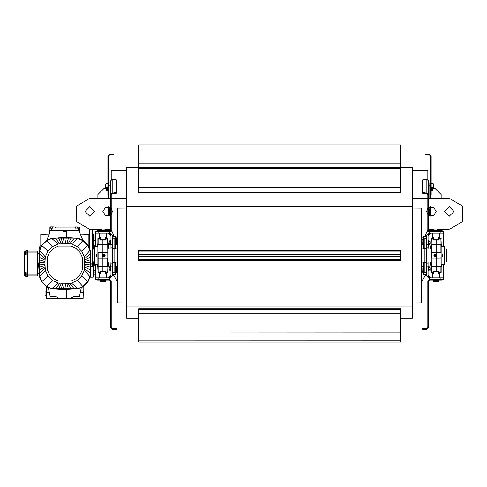 <?xml version="1.0" encoding="UTF-8"?>
<svg xmlns="http://www.w3.org/2000/svg" width="487" height="487" viewBox="0 0 487 487"><rect width="100%" height="100%" fill="white"/><g stroke="black" fill="none" stroke-linecap="round" stroke-linejoin="round"><path stroke-width="0.73" d="M92.67 233.827L93.145 233.827L93.145 248.942M93.145 262.03L93.145 277.146L90.138 277.146M88.859 246.55L88.859 233.827L89.334 233.827M46.49 295.122L45.06 295.122L45.06 291.074L46.49 291.074M83.143 291.074L83.861 291.074L83.861 295.122L83.143 295.122M62.914 237.145L62.914 231.678L66.719 231.678L66.719 237.145M46.49 298.336L83.143 298.336L46.49 298.336L83.143 298.33L83.143 286.703M46.49 286.703L46.49 298.33L70.767 298.33L73.86 296.54L79.43 296.54L81.262 287.914L80.617 290.952L83.143 290.952M40.774 246.55L40.774 234.302L49.023 234.083M37.322 251.189L27.442 251.189L37.322 251.189L37.322 252.138L26.255 252.138L26.255 250.47L27.442 250.47L27.442 276.659L26.255 276.659L26.255 272.61L24.35 272.61L24.35 274.991L26.018 276.659L24.35 274.991L24.587 275.849L24.35 274.991M24.35 254.104L24.35 252.856L24.35 254.518L26.018 254.518L26.018 272.61L24.35 272.61L24.35 267.619M26.255 253.167L25.421 253.167L25.421 253.715L26.255 253.715L26.018 254.518M26.255 276.659L27.442 276.659L26.255 276.659M37.56 275.709L37.322 274.991L26.255 274.991M39.824 248.693L39.824 245.965L40.774 245.965M39.106 252.936L39.106 247.512L39.824 247.512M75.649 226.918L74.103 226.918L74.103 227.867L55.53 227.867L55.53 226.918L53.984 226.918M109.685 231.684L111.237 230.016L111.237 228.452L110.519 228.452L110.519 196.109L111.237 196.109L111.237 194.763L110.519 194.763L110.519 196.109M400.454 256.612L138.606 256.612L138.606 259.802L400.454 259.802L400.454 250.251L138.606 250.251L138.606 254.36L400.454 254.36M138.606 318.328L126.705 318.328L126.705 206.372L412.355 206.372L412.355 318.328L400.454 318.328M126.705 206.372L126.705 167.175L412.355 167.175L412.355 206.372M138.606 309.129L138.606 313.786L400.454 313.786L400.454 308.77L138.606 308.77L138.606 309.129L400.454 309.129M400.454 187.373L138.606 187.373L138.606 192.128L400.454 192.128L400.454 168.472L138.606 168.472L138.606 168.831L400.454 168.831M400.454 167.175L400.454 163.851L138.606 163.851L138.606 167.175M106.397 190.624L106.397 187.051L106.257 190.173L106.397 190.624L107.377 190.624L107.377 189.729L106.397 189.729M107.901 190.74L107.524 190.74L107.524 186.929L107.901 186.929M110.044 186.929L110.427 186.929L110.427 190.74L110.044 190.74M111.474 154.318L113.855 154.318L113.855 155.03L109.569 155.03L108.613 155.986L108.613 190.027L107.901 190.027L107.901 155.986L109.569 154.318L111.474 154.318L111.474 155.03M108.613 194.788L107.901 194.788L107.901 190.027M432.803 190.173L432.803 188.834L432.803 190.173M432.663 187.051L432.803 188.834L432.663 187.051L431.683 187.051L431.683 187.939L432.663 187.939M429.017 190.74L428.639 190.74L428.639 186.929L429.017 186.929M431.159 186.929L431.543 186.929L431.543 190.74L431.159 190.74M431.159 190.027L430.447 190.027L430.447 155.986L429.491 155.03L425.206 155.03L425.206 154.318L429.491 154.318L431.159 155.986L431.159 194.788L430.447 194.788M105.241 281.821L100.566 281.821L104.656 282.003L105.241 281.821L105.241 280.622L104.072 280.622L104.072 281.821M438.495 281.821L433.82 281.821L437.91 282.003L438.495 281.821L438.495 280.622L437.326 280.622L437.326 281.821M105.283 280.007L105.283 280.482L100.523 280.482L100.523 280.007M438.537 280.007L438.537 280.482L433.777 280.482L433.777 280.007M100.523 230.966L100.523 230.491L105.283 230.491L105.283 230.966M433.777 230.966L433.777 230.491L438.537 230.491L438.537 230.966M100.566 229.152L105.241 229.152L101.15 228.969L100.566 229.152L100.566 230.351L101.734 230.351L101.734 229.152M433.82 229.152L438.495 229.152L434.404 228.969L433.82 229.152L433.82 230.351L434.988 230.351L434.988 229.152M100.566 230.254L96.95 230.254L96.95 230.966L109.569 230.966L110.519 230.016L110.519 228.452M439.731 230.254L439.731 230.966L442.111 230.966L442.111 230.254L438.495 230.254M427.829 194.763L427.829 196.109L428.542 196.109L428.542 194.763L427.829 194.763L426.874 193.826L422.588 193.254L422.588 192.56L426.874 193.132L426.874 179.313L428.542 180.933L428.542 194.751L426.874 193.132M428.542 196.109L428.542 230.016L429.491 230.966L439.731 230.966L439.731 231.684L429.491 231.684L427.829 230.016L427.829 196.109M103.853 282.058L101.953 282.058L103.853 282.058M437.113 282.058L435.208 282.058L437.113 282.003M110.519 326.089L110.519 326.765L111.237 326.765L111.237 326.089L110.519 326.089L110.519 280.956L109.569 280.007L96.95 280.007L96.95 279.288M99.33 280.007L99.33 279.288L109.569 279.288L111.237 280.956L111.237 326.089M111.237 326.765L111.237 327.611L112.187 328.567L116.472 328.567L116.472 329.279L112.187 329.279L110.519 327.611L110.519 326.765M442.111 279.288L442.111 280.007L429.491 280.007L428.542 280.956L428.542 326.089L427.829 326.089L427.829 326.771L428.542 326.771L428.542 326.089M428.542 326.771L428.542 327.611L426.874 329.279L422.588 329.279L422.588 328.567L426.874 328.567L427.829 327.611L427.829 326.771M427.829 326.089L427.829 280.956L429.491 279.288L439.731 279.288L439.731 280.007M112.424 248.942L107.901 248.942L107.901 242.563L107.901 266.024L102.903 266.255L102.903 258.25L107.67 258.238L107.67 266.517L98.137 266.517L98.137 258.238L102.903 258.25L102.903 256.795M97.905 268.41L97.905 258.153L107.901 258.195M97.905 258.153L97.905 252.82L102.903 252.723L102.903 244.711L98.137 244.784L98.137 238.393L100.285 238.32L100.285 240.012L105.521 240.012L105.521 239.032L107.67 239.111L107.901 268.41L107.901 262.03L112.424 262.03M107.676 238.429L107.901 252.82L102.903 252.802L102.903 254.177M97.905 242.563L97.905 252.82L97.905 239.111L100.285 239.032M98.13 272.543L98.137 252.82L107.901 252.777M97.905 264.532L94.594 264.532L94.594 246.44L95.068 246.44L95.05 245.838L93.145 245.838M94.594 264.532L94.594 246.44M95.068 246.312L97.455 246.44L95.068 246.312M431.385 272.543L431.159 244.943L436.157 244.711L436.157 252.723L431.391 252.735L431.391 244.456L440.93 244.456L440.93 252.735L436.157 252.723L436.157 254.177L436.936 255.486L436.182 256.795L436.157 258.171L431.391 258.153L431.159 242.563M444.467 246.44L444.467 264.532L444.704 246.678L441.155 246.44L441.155 242.563L441.155 252.82L431.159 252.777M440.93 238.429L441.155 258.153L436.157 258.25L436.157 266.255L440.93 266.188L440.93 272.58L438.775 272.653L438.775 270.961L433.54 270.961L433.54 271.941L431.391 271.862L431.159 258.153M441.612 264.532L443.992 264.532L441.155 264.532L441.155 268.41L441.155 258.153L441.155 271.862L438.775 271.941M100.164 230.254L100.164 229.657L100.566 229.657M105.241 229.657L105.88 229.657L105.88 230.254M433.18 230.254L433.18 229.657L433.82 229.657M438.495 229.657L438.897 229.657L438.897 230.254M105.521 188.597L105.521 184.591L105.996 183.477L107.901 183.477M110.281 186.929L110.044 183.989M111.237 179.606L111.237 170.627L126.705 170.627M412.355 170.627L427.829 170.627L427.829 179.606M431.159 183.477L433.065 183.477L433.54 183.958L433.54 188.597M105.521 184.591L105.996 183.477M433.065 183.477L433.54 184.591M429.017 183.989L428.779 186.929M108.613 182.887L110.044 182.887L110.044 198.355L110.519 198.355L89.809 198.355L76.41 206.092L76.41 221.567L89.809 229.304L100.566 229.304M441.155 230.254L441.155 229.304L449.251 229.304L462.65 221.567L462.65 206.092L449.251 198.355L428.542 198.355L429.017 198.355L429.017 182.887L430.447 182.887M112.424 235.251L113.855 235.251L111.578 230.57L110.61 231.319M113.855 274.528L113.855 275.721L112.424 275.721M426.636 275.721L425.206 275.721L425.206 274.528M428.45 231.319L427.483 230.57L425.206 235.251L426.636 235.251M115.279 262.639L115.279 274.528L112.424 274.528M112.424 236.445L115.279 236.445L115.279 248.333M424.256 243.585L423.781 243.366L423.781 236.445L426.636 236.445M426.636 274.528L423.781 274.528L423.781 267.607L424.256 267.387M115.279 266.2L115.997 266.2L115.997 273.341L115.279 273.341M423.781 273.341L423.069 273.341L423.069 266.225M115.279 237.632L115.997 237.632L115.997 244.772L115.279 244.772M423.069 244.748L423.069 237.656M115.279 267.607L115.279 269.548M109.179 270.912L109.179 266.243L108.997 270.328L109.179 270.912L110.379 270.912L110.379 269.749L109.179 269.749M430.064 270.328L430.064 268.58L430.064 270.328M429.881 266.243L430.064 268.58L429.881 266.243L428.682 266.243L428.682 267.412L429.881 267.412M424.256 269.768L424 267.387M110.993 270.961L110.519 270.961L110.993 262.03M428.067 262.03L428.067 266.2L428.542 266.2L428.542 270.961L428.067 270.961M115.279 241.424L115.279 243.366M109.179 244.73L109.179 240.054L108.997 244.145L109.179 244.73L110.379 244.73L110.379 243.561L109.179 243.561M430.064 244.145L430.064 242.392L430.064 244.145M429.881 240.054L430.064 242.392L429.881 240.054L428.682 240.054L428.682 241.223L429.881 241.223M424 243.585L424.256 241.205M110.993 248.942L110.993 244.772L110.519 244.772L110.519 240.012L110.993 240.012M428.067 240.012L428.542 240.012L428.067 248.942M114.804 262.627L114.804 272.148L112.424 272.148L112.424 238.825L114.804 238.825L114.804 262.627L112.424 262.627M426.636 262.627L426.636 272.148L424.256 272.148L424.256 238.825L426.636 238.825L426.636 262.627L424.256 262.627M446.634 248.942L446.634 262.03L444.704 262.03L446.634 262.03L446.634 248.942L444.704 248.942M94.356 262.03L92.189 261.793L92.189 249.18L94.356 248.942M92.427 262.03L92.427 248.942M421.639 302.859L421.639 208.113L421.639 302.859L412.355 302.902M117.422 208.113L117.422 302.859L117.422 208.113L126.705 208.065M95.762 233.109L95.762 231.684L109.094 231.684L112.424 235.014L112.424 244.772L110.993 244.772L110.993 235.014L109.094 233.109L95.762 233.109L95.762 246.312M98.143 279.288L95.762 279.288L95.762 277.864L109.094 277.864L110.993 275.959L110.993 266.2L112.424 266.2L112.424 275.959L109.094 279.288L98.143 279.288L98.143 277.864M440.918 231.684L443.298 231.684L443.298 233.109L429.966 233.109L428.067 235.014L428.067 244.772L426.636 244.772L426.636 235.014L429.966 231.684L440.918 231.684L440.918 233.109M443.298 277.864L443.298 279.288L429.966 279.288L426.636 275.959L426.636 266.2L428.067 266.2L428.067 275.959L429.966 277.864L443.298 277.864L443.298 264.66M97.905 252.777L97.905 244.943M107.901 266.024L107.676 272.543M441.155 258.195L441.155 266.024M431.159 244.943L431.385 238.429M104.297 255.486L103.025 255.486M436.035 255.486L434.763 255.486M107.98 243.78L108.948 248.942L107.901 241.607M441.24 243.78L441.733 246.44L441.155 243.75M431.08 267.193L430.118 262.03L431.159 267.223M431.159 267.381L431.159 263.333L430.471 263.333L431.141 267.375M85.048 211.449L89.809 216.21L94.569 211.449L89.809 206.689L85.048 211.449M110.519 207.639L105.533 207.188L102.903 211.449L105.533 215.704L110.519 215.26M444.491 211.449L449.251 216.21L454.012 211.449L449.251 206.689L444.491 211.449M428.542 215.26L433.527 215.704L436.157 211.449L433.527 207.188L428.542 207.639M102.903 255.486L103.676 256.259L104.449 255.486L103.676 254.713L102.903 255.486M436.157 255.486L435.384 254.713L434.611 255.486L436.157 255.486M54.581 298.33L50.77 298.33L54.581 298.33M54.581 298.336L50.77 298.336L54.581 298.336M78.864 298.336L75.053 298.336L78.864 298.336M78.864 298.33L75.053 298.33L78.864 298.33M68.387 226.918L72.435 226.918M57.198 226.918L61.246 226.918M83.143 298.336L70.767 298.33L73.86 296.546L79.43 296.546L80.617 290.952M49.321 292.377L50.204 296.546L55.774 296.54L58.866 298.33L55.774 296.54L50.204 296.54L48.371 287.914L49.321 292.377L46.49 292.377M82.845 240.194L79.813 232.816L79.813 230.491L49.82 230.491L49.82 232.816L46.789 240.194M80.312 292.377L83.143 292.377M66.719 298.33L66.719 289.99M62.914 289.99L62.914 298.33M26.255 275.612L25.421 275.612L25.421 275.064L26.255 275.064M26.255 273.414L25.421 273.414L25.421 275.064M26.255 273.968L25.421 273.968M26.255 251.517L25.421 251.517L25.421 253.167M26.255 252.065L25.421 252.065M24.35 254.518L24.35 272.61M26.255 252.138L26.255 254.518M25.421 252.856L24.35 252.856L24.35 252.138L26.018 250.47L27.442 250.47M24.35 260.563L24.35 260.259M24.35 257.459L24.35 257.148M37.56 253.447L37.56 275.624L37.56 251.511L37.56 253.447L39.051 253.447M91.118 263.564L90.217 276.653L88.031 281.796L83.046 286.782L77.902 288.968L51.732 288.968L46.588 286.782L41.602 281.796L39.417 276.653L38.516 263.564M90.272 253.916L84.574 258.67L84.647 261.598L90.685 259.748L89.864 250.525L87.751 245.551L81.652 251.048L77.33 246.726L71.516 244.017L68.156 243.804L71.26 237.839L61.003 237.693L51.78 238.514L46.807 240.633L41.882 245.551L39.77 250.525L38.881 262.183L44.95 262.877L45.273 256.862L47.982 251.048L52.304 246.726L58.117 244.017L68.156 243.804M84.574 260.222L90.545 257.118L90.612 258.171M58.403 280.981L71.23 280.981L75.893 278.814L80.069 274.638L82.236 269.975L82.236 257.154L80.069 252.491L75.893 248.315L71.23 246.142L58.403 246.142L53.74 248.315L49.571 252.491L47.397 257.154L47.397 269.975L49.571 274.638L53.74 278.814L58.403 280.981M84.574 258.67L84.361 256.862L81.652 251.048M84.647 261.598L84.361 270.261L81.652 276.074L77.33 280.396L71.516 283.105L69.708 283.318L58.117 283.105L52.304 280.396L47.982 276.074L45.273 270.261L44.95 262.877M84.683 262.877L90.752 262.183L90.649 258.907M45.06 266.9L39.088 270.011L39.77 276.604L41.882 281.571L46.807 286.496L51.78 288.608L55.171 289.016L59.925 283.318M38.893 265.573L39.77 276.604L41.882 281.571L46.807 286.496L52.304 280.396M65.501 283.428L66.202 289.497L77.853 288.608L82.827 286.496L87.751 281.571L89.864 276.604L90.272 273.213L84.574 268.453M46.807 286.496L51.78 288.608L77.853 288.608L82.827 286.496L87.751 281.571L81.652 276.074M45.06 260.222L39.088 257.118L39.027 258.159M39.362 253.916L45.06 258.67M41.882 281.571L47.982 276.074M44.95 264.252L38.881 264.946L39.088 270.011M44.987 265.531L38.948 267.375M82.827 286.496L77.33 280.396M66.786 283.397L68.63 289.43M82.668 263.564L82.236 257.154L80.069 252.491L75.893 248.315L71.23 246.142L58.403 246.142L53.74 248.315L49.571 252.491L47.397 257.154L46.965 263.564M59.925 243.81L55.171 238.106M77.33 246.726L82.827 240.633L77.853 238.514L74.462 238.106L69.708 243.81M84.647 265.531L90.685 267.375L90.759 264.173M84.683 264.252L90.752 264.946M68.156 283.324L71.26 289.29M41.882 245.551L47.982 251.048M46.807 240.633L52.304 246.726M61.478 243.804L58.373 237.839M61.478 283.324L58.373 289.29L66.202 289.497M55.171 289.016L58.373 289.29M44.987 261.598L38.948 259.748L38.984 258.901M62.847 243.731L61.003 237.693M45.06 268.453L39.362 273.213M66.786 243.731L68.63 237.693M62.847 283.397L61.003 289.43M64.132 283.428L63.432 289.497M64.132 243.695L63.432 237.626M65.501 243.695L66.202 237.626M69.708 283.318L74.462 289.016M84.574 266.9L90.545 270.011L90.685 267.375M38.881 264.946L38.881 262.183M74.462 238.106L71.26 237.839M87.751 245.551L82.827 240.633M90.272 273.213L90.545 270.011M87.751 281.571L89.864 276.604L90.74 265.549M90.752 264.989L90.759 264.331M38.869 263.12L38.881 265.001M39.417 250.476L39.417 276.653L41.602 281.796L46.588 286.776L51.732 288.961L77.902 288.961L83.046 286.776L88.031 281.796L90.217 276.653L90.217 250.476L88.031 245.332L83.046 240.353L77.902 238.161L51.732 238.161L46.588 240.353L41.602 245.332L39.417 250.476M89.864 276.604L84.361 270.261M39.77 276.604L45.273 270.261M37.56 273.682L39.051 273.682L37.56 273.682M62.433 289.99L67.2 289.99L62.433 289.838M67.2 237.291L62.433 237.291M92.67 229.304L92.67 248.942M92.67 262.03L92.67 266.602L91.069 266.602M89.334 247.469L89.334 229.292M95.05 240.858L93.145 240.852L95.05 240.852L95.05 236.031L93.145 236.031M93.145 238.1L95.05 238.1M93.145 240.511L95.05 240.511M93.145 247.426L94.356 247.426M95.05 265.135L93.145 265.135L95.05 265.135L95.05 264.532M93.145 263.54L94.356 263.54M95.05 274.942L93.145 274.942L95.05 274.942L95.05 270.115L93.145 270.115M93.145 272.872L95.05 272.872M93.145 270.455L95.05 270.455M55.53 227.867L49.942 228.111L50.892 226.918M78.267 230.491L78.267 228.111L74.103 227.867M79.691 230.491L79.691 227.873L78.742 226.918M49.942 230.491L49.942 226.851L53.984 226.845L53.984 228.111M78.267 228.111L79.691 228.111M79.217 227.045L75.649 226.845L75.649 228.111M50.892 228.111L50.892 226.845M52.438 228.111L52.438 226.845M77.196 228.111L77.196 226.845M78.742 228.111L78.742 226.845M109.265 229.462L109.441 230.223M96.736 229.304L97.193 230.254M138.606 259.802L138.606 260.722L400.454 260.722L400.454 259.802M138.606 256.612L138.606 256.199L400.454 256.199M138.606 256.199L138.606 254.774L400.454 254.774M138.606 254.774L138.606 254.36M400.454 192.663L400.454 193.01L138.606 193.01L138.606 192.663L400.454 192.663L400.454 192.128M400.454 340.797L138.606 340.797L138.606 342.13L400.454 342.13L400.454 313.786M138.606 340.797L400.454 340.711M138.606 340.711L138.606 332.907L400.454 332.907M138.606 332.907L400.454 332.816M138.606 332.816L138.606 313.786M138.606 192.663L138.606 192.128M138.606 187.373L138.606 168.831M138.606 163.851L138.606 144.87L400.454 144.87L400.454 163.851M116.472 329.279L116.472 328.567L116.472 329.279M106.397 187.051L107.377 187.051L107.377 187.939L106.397 187.939M107.377 187.939L107.377 189.729M432.663 189.729L431.683 189.729L431.683 190.624L432.663 190.624M431.683 189.729L431.683 187.939M100.566 280.482L101.734 280.622L101.734 281.821M101.734 280.622L104.072 280.622M100.566 280.622L100.566 281.821M433.82 280.482L434.988 280.622L434.988 281.821M434.988 280.622L437.326 280.622M433.82 280.622L433.82 281.821M105.241 230.491L104.072 230.351L104.072 229.152M104.072 230.351L101.734 230.351M105.241 230.351L105.241 229.152M438.495 230.491L437.326 230.351L437.326 229.152M437.326 230.351L434.988 230.351M438.495 230.351L438.495 229.152M99.33 230.254L99.33 231.684L109.569 231.684M96.95 230.966L96.95 231.684M111.237 196.109L111.237 228.452M116.472 192.56L112.187 193.132L110.519 194.751L110.519 180.933L112.187 179.313L116.472 179.892L116.472 193.254L112.187 193.826L111.237 194.763M442.111 231.684L442.111 230.966M422.588 192.56L422.588 179.892L426.874 179.313M97.412 264.532L97.887 267.375M107.901 248.461L108.589 247.664L107.919 243.597M98.137 272.58L100.285 272.653L100.285 270.961L105.521 270.961L105.521 272.653L107.901 272.349M102.903 270.961L102.903 266.255L97.905 266.024M97.844 267.26L97.905 269.36M107.901 244.943L102.903 244.711L102.903 240.012M107.901 244.456L97.905 244.456M105.521 239.032L105.521 238.32L107.901 238.63M108.826 248.942L108.589 247.664L107.901 247.639L107.901 248.236M108.589 247.639L107.901 247.639M107.901 244.687L107.901 244.273M97.838 243.707L97.351 246.312M97.844 243.713L97.43 246.312M97.905 266.279L97.905 266.681M102.903 262.03L102.903 263.041M102.903 247.926L102.903 248.942M97.905 244.273L97.905 244.687M97.905 239.111L97.905 238.612M108.948 262.03L107.962 267.26L108.589 263.333L107.901 263.333M108.589 263.333L107.901 263.327M108.826 262.03L108.589 263.309L107.901 262.511M107.901 266.687L107.901 266.286M107.901 272.336L107.67 272.58M96.128 256.491L96.128 254.482M96.396 256.491L96.396 254.482M97.905 246.44L97.455 246.44M441.654 246.44L441.155 243.64M440.93 238.393L438.775 238.32L438.775 240.012L433.54 240.012L433.54 238.32L431.318 238.411M436.157 240.012L436.157 244.711L441.155 244.943M441.143 238.551L441.155 239.111M441.155 242.563L441.155 241.607M431.159 266.024L436.157 266.255L436.157 270.961M441.155 252.777L440.93 258.153L431.159 258.195M431.159 266.517L441.155 266.517M433.54 271.941L433.54 272.653L431.226 272.501M431.159 268.41L431.159 269.36M431.159 262.511L430.471 263.309L431.159 263.327M430.234 262.03L430.471 263.333M431.159 266.279L431.159 266.681M431.159 243.67L430.118 248.942M441.63 264.66L441.222 267.266L441.709 264.66M441.155 244.687L441.155 244.291M436.157 248.942L436.157 247.926M436.157 263.041L436.157 262.03M441.155 266.699L441.155 266.286M441.155 271.862L441.155 272.349M431.159 243.75L430.471 247.639L431.159 247.639L430.471 247.664L431.159 248.461M430.471 247.639L430.234 248.942M431.159 244.285L431.159 244.687M442.933 254.482L442.933 256.491M442.665 254.482L442.665 256.491M443.992 264.532L444.467 264.532M105.63 229.304L105.241 229.517M433.82 229.517L433.43 229.304M110.519 183.477L110.044 183.477M105.996 183.989L107.901 183.989M428.542 183.477L429.017 183.477M433.54 188.317L433.327 188.597M105.734 188.597L105.521 188.317M431.159 183.989L433.065 183.989M106.257 188.597L103.853 188.597L97.905 194.55L97.905 198.355L89.809 198.355M108.613 230.254L108.613 229.347L110.312 229.809L109.094 230.254L105.241 230.254M108.613 216.112L108.613 206.786M97.905 230.254L97.905 229.304M109.131 206.92L109.892 215.656M110.044 185.267L108.613 185.267L108.613 198.355M430.447 230.254L430.447 229.347L428.749 229.809L429.966 230.254L433.82 230.254M430.447 216.112L430.447 206.786M432.803 188.597L435.208 188.597L441.155 194.55L441.155 198.355L449.251 198.355M430.447 198.355L430.447 185.267L429.017 185.267M429.169 215.656L429.93 206.92M423.781 243.366L423.781 248.333M423.781 262.639L423.781 267.607M111.237 214.597L112.424 211.449L111.237 208.302M111.206 230.302L113.855 235.251L113.855 236.445M110.519 229.907L105.241 229.304M126.705 198.355L111.237 198.355M113.855 275.721L117.184 281.066M427.829 208.302L426.636 211.449L427.829 214.597M421.876 281.066L425.206 275.721M427.829 198.355L412.355 198.355M428.542 229.907L433.82 229.304M438.495 229.304L449.251 229.304M427.854 230.302L425.206 235.251L425.206 236.445M117.184 271.417L116.375 271.417L116.375 273.067L117.184 273.067M117.184 266.468L116.375 266.468L116.375 271.417M117.184 268.118L116.375 268.118M423.069 272.41L422.686 273.067L422.819 267.862M422.686 273.067L421.876 273.067M422.686 271.417L421.876 271.417M423.069 267.126L422.686 266.468L421.876 266.468M422.686 268.118L421.876 268.118M117.184 242.855L116.375 242.855L116.375 244.504L117.184 244.504M117.184 237.906L116.375 237.906L116.375 242.855M117.184 239.555L116.375 239.555M423.069 243.847L422.686 244.504L422.819 239.3M422.686 244.504L421.876 244.504M422.686 242.855L421.876 242.855M423.069 238.563L422.686 237.906L421.876 237.906M422.686 239.555L421.876 239.555M114.804 269.768L115.279 269.768M109.179 266.243L110.379 266.243L110.379 267.412L109.179 267.412M110.379 267.412L110.379 269.749M429.881 269.749L428.682 269.749L428.682 270.912L429.881 270.912M428.682 269.749L428.682 267.412M115.279 241.205L114.804 241.205M109.179 240.054L110.379 240.054L110.379 241.223L109.179 241.223M110.379 241.223L110.379 243.561M429.881 243.561L428.682 243.561L428.682 244.73L429.881 244.73M428.682 243.561L428.682 241.223M103.305 255.486L104.09 255.486M102.885 256.795L102.106 255.486L102.86 254.177L104.395 254.177L105.149 255.486L104.395 256.795L102.885 256.795L102.13 255.486L102.885 254.177M434.97 255.486L435.755 255.486M436.955 255.486L436.2 256.795L434.666 256.795L433.911 255.486L434.666 254.177L436.2 254.177L436.936 255.486M99.33 273.578L99.33 277.864L106.476 277.864L106.476 273.578L105.283 273.578L105.283 271.198L100.523 271.198L100.523 273.578L99.33 273.578M106.476 237.394L106.476 233.109L99.33 233.109L99.33 237.394L100.523 237.394L100.523 239.774L105.283 239.774L105.283 237.394L106.476 237.394M432.59 273.578L432.59 277.864L439.731 277.864L439.731 273.578L438.537 273.578L438.537 271.198L433.777 271.198L433.777 273.578L432.59 273.578M439.731 237.394L439.731 233.109L432.59 233.109L432.59 237.394L433.777 237.394L433.777 239.774L438.537 239.774L438.537 237.394L439.731 237.394M114.804 272.148L112.424 272.148M426.636 272.148L424.256 272.148M421.876 247.926L424.256 248.437M424.256 262.536L421.876 263.047M117.184 247.926L114.804 248.437M426.636 248.942L431.159 248.942M431.159 262.03L426.636 262.03M108.138 233.109L110.993 235.97M110.993 275.003L108.138 277.864M95.762 277.864L95.762 264.532M110.993 247.153L112.424 247.153M112.424 263.82L110.993 263.82M430.922 277.864L428.067 275.003M428.067 235.97L430.922 233.109M443.298 233.109L443.298 246.44M426.636 247.153L428.067 247.153M428.067 263.82L426.636 263.82M49.017 290.952L46.49 290.952M25.421 274.278L24.35 274.278M37.322 252.138L37.322 274.991M37.322 275.946L27.442 275.94M89.864 250.525L84.361 256.862M51.78 288.608L58.117 283.105M77.853 288.608L71.516 283.105M51.78 238.514L58.117 244.017M77.853 238.514L71.516 244.017M39.77 250.525L45.273 256.862M51.366 230.491L51.366 228.111M74.103 226.918L55.53 226.918L74.103 226.918M138.606 251.17L400.454 251.17M126.705 306.086L412.355 306.086M126.705 167.778L412.355 167.778M138.606 309.501L400.454 309.501M427.586 155.03L427.586 154.318M112.187 179.313L112.187 193.132M110.519 229.219L111.237 229.219M114.092 193.132L114.092 193.826M427.829 229.219L428.542 229.219M424.968 193.826L424.968 193.132M428.542 228.452L427.829 228.452M110.519 282.478L111.237 282.478M111.237 281.803L110.519 281.803M114.092 328.567L114.092 329.279M428.542 282.04L427.829 282.04M424.968 329.279L424.968 328.567M427.829 282.716L428.542 282.716M97.905 266.517L98.137 271.862L100.285 271.941M105.521 271.941L107.67 271.862L107.901 266.517M441.155 244.456L440.93 239.111L438.775 239.032M433.54 239.032L431.391 239.111L431.159 244.456M102.806 255.486L104.468 255.486L102.806 255.486M436.255 255.486L435.421 256.32L436.255 255.486M114.804 248.346L112.424 248.346M426.636 248.346L424.256 248.346M98.143 233.109L98.143 231.684M440.918 277.864L440.918 279.288M88.859 234.302L80.611 234.083M62.914 231.678L66.719 231.678M115.997 272.41L116.375 273.067M115.997 267.126L116.375 266.468M423.069 266.2L423.781 266.2M115.997 243.847L116.375 244.504M115.997 238.563L116.375 237.906M423.069 244.772L423.781 244.772M423.069 237.632L423.781 237.632M114.804 262.536L117.184 263.047M421.639 208.113L412.355 208.065M117.422 302.859L126.705 302.902"/></g></svg>
